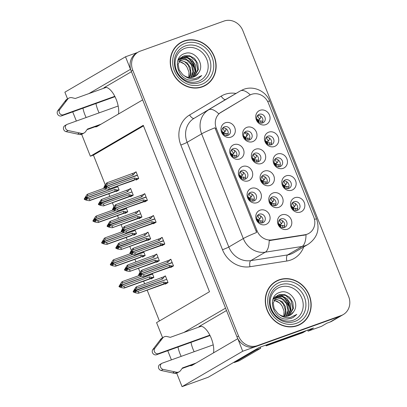 <?xml version="1.0" encoding="UTF-8"?>
<svg xmlns="http://www.w3.org/2000/svg" width="407" height="407" viewBox="0 0 407 407"><rect width="100%" height="100%" fill="white"/><g stroke="black" fill="none" stroke-linecap="round" stroke-linejoin="round"><path stroke-width="0.61" d="M226.501 310.546L198.998 326.597A16.499 7.056 70.2 0 1 199.506 326.363A16.499 7.056 70.2 0 1 211.264 338.283A16.499 7.056 70.2 0 1 213.538 352.844M118.493 114.001A16.499 7.056 -109.8 0 0 116.219 99.44A16.499 7.056 -109.8 0 0 104.462 87.52A16.499 7.056 -109.8 0 0 103.953 87.759L105.006 87.378M259.295 214.168A4.64 4.182 59.7 0 0 258.669 214.464A4.64 4.182 59.7 0 0 257.214 220.238A4.64 4.182 59.7 0 0 262.719 222.771A4.64 4.182 59.7 0 0 263.344 222.481A4.64 4.182 59.7 0 0 264.799 216.702A4.64 4.182 59.7 0 0 259.295 214.168M260.083 210.175A7.733 6.97 59.7 0 0 256.359 219.709A7.733 6.97 59.7 0 0 265.791 224.511A7.733 6.97 59.7 0 0 269.515 214.982A7.733 6.97 59.7 0 0 260.083 210.175M263.594 175.081A4.64 4.182 59.7 0 0 262.968 175.376A4.64 4.182 59.7 0 0 261.513 181.151A4.64 4.182 59.7 0 0 267.017 183.684A4.64 4.182 59.7 0 0 267.643 183.389A4.64 4.182 59.7 0 0 269.098 177.615A4.64 4.182 59.7 0 0 263.594 175.081M264.382 171.088A7.733 6.97 59.7 0 0 260.658 180.622A7.733 6.97 59.7 0 0 270.09 185.424A7.733 6.97 59.7 0 0 273.814 175.895A7.733 6.97 59.7 0 0 264.382 171.088M285.343 179.843A4.64 4.182 59.7 0 0 284.717 180.138A4.64 4.182 59.7 0 0 283.262 185.913A4.64 4.182 59.7 0 0 288.767 188.446A4.64 4.182 59.7 0 0 289.392 188.156A4.64 4.182 59.7 0 0 290.847 182.377A4.64 4.182 59.7 0 0 285.343 179.843M286.131 175.849A7.733 6.97 59.7 0 0 282.407 185.383A7.733 6.97 59.7 0 0 291.839 190.186A7.733 6.97 59.7 0 0 295.563 180.657A7.733 6.97 59.7 0 0 286.131 175.849M254.884 153.195A4.64 4.182 59.7 0 0 254.258 153.49A4.64 4.182 59.7 0 0 252.803 159.264A4.64 4.182 59.7 0 0 258.308 161.798A4.64 4.182 59.7 0 0 258.933 161.503A4.64 4.182 59.7 0 0 260.388 155.728A4.64 4.182 59.7 0 0 254.884 153.195M255.672 149.201A7.733 6.97 59.7 0 0 251.948 158.735A7.733 6.97 59.7 0 0 261.38 163.538A7.733 6.97 59.7 0 0 265.105 154.009A7.733 6.97 59.7 0 0 255.672 149.201M241.906 170.472A4.64 4.182 59.7 0 0 241.28 170.767A4.64 4.182 59.7 0 0 239.825 176.541A4.64 4.182 59.7 0 0 245.329 179.075A4.64 4.182 59.7 0 0 245.955 178.78A4.64 4.182 59.7 0 0 247.41 173.006A4.64 4.182 59.7 0 0 241.906 170.472M242.694 166.478A7.733 6.97 59.7 0 0 238.97 176.012A7.733 6.97 59.7 0 0 248.402 180.815A7.733 6.97 59.7 0 0 252.126 171.286A7.733 6.97 59.7 0 0 242.694 166.478M294.037 201.694A4.64 4.182 59.7 0 0 293.411 201.984A4.64 4.182 59.7 0 0 291.956 207.763A4.64 4.182 59.7 0 0 297.461 210.297A4.64 4.182 59.7 0 0 298.087 210.002A4.64 4.182 59.7 0 0 299.542 204.228A4.64 4.182 59.7 0 0 294.037 201.694M294.826 197.7A7.733 6.97 59.7 0 0 291.102 207.229A7.733 6.97 59.7 0 0 300.534 212.037A7.733 6.97 59.7 0 0 304.258 202.503A7.733 6.97 59.7 0 0 294.826 197.7M224.516 126.775A4.64 4.182 59.7 0 0 223.891 127.07A4.64 4.182 59.7 0 0 222.436 132.845A4.64 4.182 59.7 0 0 227.94 135.378A4.64 4.182 59.7 0 0 228.566 135.083A4.64 4.182 59.7 0 0 230.021 129.309A4.64 4.182 59.7 0 0 224.516 126.775M225.305 122.782A7.733 6.97 59.7 0 0 221.581 132.311A7.733 6.97 59.7 0 0 231.013 137.118A7.733 6.97 59.7 0 0 234.737 127.589A7.733 6.97 59.7 0 0 225.305 122.782M267.954 136.147A4.64 4.182 59.7 0 0 267.328 136.442A4.64 4.182 59.7 0 0 265.873 142.216A4.64 4.182 59.7 0 0 271.377 144.75A4.64 4.182 59.7 0 0 272.003 144.454A4.64 4.182 59.7 0 0 273.458 138.68A4.64 4.182 59.7 0 0 267.954 136.147M268.742 132.153A7.733 6.97 59.7 0 0 265.018 141.687A7.733 6.97 59.7 0 0 274.45 146.489A7.733 6.97 59.7 0 0 278.174 136.961A7.733 6.97 59.7 0 0 268.742 132.153M272.303 196.968A4.64 4.182 59.7 0 0 271.678 197.263A4.64 4.182 59.7 0 0 270.223 203.037A4.64 4.182 59.7 0 0 275.727 205.571A4.64 4.182 59.7 0 0 276.353 205.281A4.64 4.182 59.7 0 0 277.808 199.501A4.64 4.182 59.7 0 0 272.303 196.968M273.092 192.974A7.733 6.97 59.7 0 0 269.368 202.508A7.733 6.97 59.7 0 0 278.8 207.311A7.733 6.97 59.7 0 0 282.524 197.782A7.733 6.97 59.7 0 0 273.092 192.974M233.211 148.626A4.64 4.182 59.7 0 0 232.585 148.916A4.64 4.182 59.7 0 0 231.13 154.696A4.64 4.182 59.7 0 0 236.635 157.229A4.64 4.182 59.7 0 0 237.261 156.934A4.64 4.182 59.7 0 0 238.716 151.155A4.64 4.182 59.7 0 0 233.211 148.626M234 144.633A7.733 6.97 59.7 0 0 230.276 154.161A7.733 6.97 59.7 0 0 239.708 158.964A7.733 6.97 59.7 0 0 243.432 149.435A7.733 6.97 59.7 0 0 234 144.633M250.6 192.323A4.64 4.182 59.7 0 0 249.974 192.613A4.64 4.182 59.7 0 0 248.519 198.392A4.64 4.182 59.7 0 0 254.024 200.926A4.64 4.182 59.7 0 0 254.65 200.631A4.64 4.182 59.7 0 0 256.105 194.851A4.64 4.182 59.7 0 0 250.6 192.323M251.389 188.329A7.733 6.97 59.7 0 0 247.665 197.858A7.733 6.97 59.7 0 0 257.097 202.666A7.733 6.97 59.7 0 0 260.821 193.132A7.733 6.97 59.7 0 0 251.389 188.329M246.174 131.308A4.64 4.182 59.7 0 0 245.548 131.603A4.64 4.182 59.7 0 0 244.093 137.378A4.64 4.182 59.7 0 0 249.598 139.911A4.64 4.182 59.7 0 0 250.224 139.616A4.64 4.182 59.7 0 0 251.679 133.842A4.64 4.182 59.7 0 0 246.174 131.308M246.963 127.315A7.733 6.97 59.7 0 0 243.238 136.844A7.733 6.97 59.7 0 0 252.671 141.651A7.733 6.97 59.7 0 0 256.395 132.122A7.733 6.97 59.7 0 0 246.963 127.315M281.013 218.854A4.64 4.182 59.7 0 0 280.387 219.149A4.64 4.182 59.7 0 0 278.932 224.929A4.64 4.182 59.7 0 0 284.437 227.457A4.64 4.182 59.7 0 0 285.063 227.167A4.64 4.182 59.7 0 0 286.518 221.388A4.64 4.182 59.7 0 0 281.013 218.854M281.802 214.86A7.733 6.97 59.7 0 0 278.078 224.394A7.733 6.97 59.7 0 0 287.51 229.197A7.733 6.97 59.7 0 0 291.234 219.668A7.733 6.97 59.7 0 0 281.802 214.86M276.648 157.997A4.64 4.182 59.7 0 0 276.022 158.287A4.64 4.182 59.7 0 0 274.567 164.067A4.64 4.182 59.7 0 0 280.072 166.6A4.64 4.182 59.7 0 0 280.698 166.305A4.64 4.182 59.7 0 0 282.153 160.526A4.64 4.182 59.7 0 0 276.648 157.997M277.437 154.004A7.733 6.97 59.7 0 0 273.713 163.533A7.733 6.97 59.7 0 0 283.145 168.34A7.733 6.97 59.7 0 0 286.869 158.806A7.733 6.97 59.7 0 0 277.437 154.004M259.259 114.301A4.64 4.182 59.7 0 0 258.633 114.591A4.64 4.182 59.7 0 0 257.178 120.37A4.64 4.182 59.7 0 0 262.683 122.904A4.64 4.182 59.7 0 0 263.309 122.609A4.64 4.182 59.7 0 0 264.764 116.829A4.64 4.182 59.7 0 0 259.259 114.301M260.048 110.307A7.733 6.97 59.7 0 0 256.324 119.836A7.733 6.97 59.7 0 0 265.756 124.644A7.733 6.97 59.7 0 0 269.48 115.11A7.733 6.97 59.7 0 0 260.048 110.307M251.409 94.388A13.924 12.546 59.7 0 0 249.527 95.269A13.924 12.546 59.7 0 0 249.43 95.324L221.072 112.251A13.924 12.546 59.7 0 0 216.341 128.47L257.021 230.698A13.924 12.546 59.7 0 0 271.866 239.886L304.919 234.758A13.924 12.546 59.7 0 0 308.938 233.338A13.924 12.546 59.7 0 0 313.761 217.058L268.386 103.037A13.924 12.546 59.7 0 0 251.409 94.388M82.952 108.181A16.499 7.056 -109.8 0 0 86.136 117.526M94.948 126.811A16.499 7.056 -109.8 0 0 96.663 126.689A16.499 7.056 -109.8 0 0 97.171 126.45L142.669 99.888L225.544 308.145L183.908 332.453M95.94 103.52A16.499 7.056 -109.8 0 0 99.12 112.866M237.82 338.695L242.699 351.251L339.642 316.437A15.471 13.94 59.7 0 0 341.738 315.461A15.471 13.94 59.7 0 1 339.642 316.437L255.855 346.525A15.471 13.94 59.7 0 1 236.991 336.915L131.222 71.123A15.471 13.94 59.7 0 1 136.579 53.037L138.126 52.132A15.471 13.94 59.7 0 0 132.763 70.218L238.538 336.014A15.471 13.94 59.7 0 0 257.402 345.624L341.188 315.532A15.471 13.94 59.7 0 0 343.284 314.555A15.471 13.94 59.7 0 0 348.641 296.474L242.872 30.678A15.471 13.94 59.7 0 0 224.008 21.067L140.222 51.155A15.471 13.94 59.7 0 0 138.126 52.132M137.581 52.452L125.514 56.787L130.499 69.307L88.863 93.61M242.699 351.251L182.056 386.65L208.201 377.258L259.188 347.497L313.492 327.996L308.084 331.15L307.661 330.087M343.284 314.555L332.081 321.098A15.471 13.94 59.7 0 1 329.985 322.074L326.918 323.173L321.51 326.333L308.084 331.15M67.547 98.891L64.876 92.186L125.514 56.787M189.993 365.654A16.499 7.056 -109.8 0 0 191.707 365.527A16.499 7.056 -109.8 0 0 192.216 365.293L237.713 338.731M178.001 347.023A16.499 7.056 -109.8 0 0 181.181 356.369M162.591 337.734L156.578 322.614L209.488 291.727L143.274 125.331L90.359 156.217L81.644 134.32M76.358 121.042L72.705 111.864M182.056 386.65L176.689 373.163M171.408 359.88L167.755 350.702M143.493 125.89L93.427 155.118L105.271 184.88M108.796 193.737L109.875 196.444M112.378 202.732L113.965 206.725M117.491 215.588L118.569 218.289M121.072 224.583L122.665 228.576M126.185 237.434L127.264 240.14M129.767 246.428L131.359 250.422M134.88 259.284L135.958 261.986M138.461 268.279L140.054 272.273M143.574 281.13L144.653 283.837M147.156 290.125L159.422 320.95M93.427 155.118L90.359 156.217M257.595 115.481A4.64 4.182 -120.3 0 1 262.266 117.847A4.64 4.182 -120.3 0 1 262.027 123.072M274.984 159.178A4.64 4.182 -120.3 0 1 279.655 161.543A4.64 4.182 -120.3 0 1 279.416 166.768M279.35 220.039A4.64 4.182 -120.3 0 1 284.02 222.4A4.64 4.182 -120.3 0 1 283.781 227.63M244.51 132.489A4.64 4.182 -120.3 0 1 249.181 134.854A4.64 4.182 -120.3 0 1 248.942 140.084M248.936 193.503A4.64 4.182 -120.3 0 1 253.607 195.869A4.64 4.182 -120.3 0 1 253.368 201.094M231.547 149.807A4.64 4.182 -120.3 0 1 236.218 152.172A4.64 4.182 -120.3 0 1 235.979 157.397M270.64 198.153A4.64 4.182 -120.3 0 1 275.31 200.514A4.64 4.182 -120.3 0 1 275.071 205.744M266.29 137.327A4.64 4.182 -120.3 0 1 270.96 139.693A4.64 4.182 -120.3 0 1 270.721 144.923M222.853 127.956A4.64 4.182 -120.3 0 1 227.523 130.321A4.64 4.182 -120.3 0 1 227.284 135.551M292.374 202.874A4.64 4.182 -120.3 0 1 297.044 205.24A4.64 4.182 -120.3 0 1 296.805 210.465M240.242 171.652A4.64 4.182 -120.3 0 1 244.912 174.018A4.64 4.182 -120.3 0 1 244.673 179.248M253.22 154.375A4.64 4.182 -120.3 0 1 257.89 156.741A4.64 4.182 -120.3 0 1 257.651 161.971M283.679 181.029A4.64 4.182 -120.3 0 1 288.349 183.389A4.64 4.182 -120.3 0 1 288.11 188.619M261.93 176.262A4.64 4.182 -120.3 0 1 266.6 178.627A4.64 4.182 -120.3 0 1 266.361 183.857M257.631 215.354A4.64 4.182 -120.3 0 1 262.301 217.714A4.64 4.182 -120.3 0 1 262.062 222.944M142.323 256.69L142.481 257.087L145.182 255.51L143.676 251.719M133.628 234.839L133.786 235.236L136.487 233.659L134.982 229.869M124.934 212.993L125.091 213.39L127.793 211.813L126.287 208.018M116.239 191.142L116.397 191.539L119.098 189.962L117.592 186.172M151.017 278.536L151.175 278.932L153.877 277.355L152.371 273.565M156.481 261.884L156.639 262.281L159.34 260.704L156.68 254.014L154.863 255.072M147.787 240.038L147.945 240.435L150.646 238.858L147.985 232.168L146.169 233.226M139.092 218.188L139.25 218.584L141.951 217.007L139.291 210.317L137.474 211.375M130.398 196.342L130.555 196.739L133.257 195.162L130.596 188.472L128.78 189.53M165.176 283.735L165.334 284.132L168.035 282.555L165.374 275.865L163.563 276.923M161.94 245.233L162.103 245.63L164.804 244.052L162.144 237.362L160.327 238.421M153.246 223.387L153.408 223.784L156.11 222.207L153.449 215.517L151.633 216.575M144.551 201.536L144.714 201.933L147.415 200.356L144.755 193.666L142.938 194.724M135.857 179.691L136.019 180.087L138.721 178.51L136.06 171.82L134.244 172.878M170.635 267.084L170.798 267.48L173.499 265.903L170.838 259.213L169.022 260.271M131.451 71.703L103.953 87.759M194.164 351.709A16.499 7.056 70.2 0 1 190.985 342.358M184.05 40.985A24.751 22.304 59.7 0 0 180.703 42.547A24.751 22.304 59.7 0 0 172.955 73.362A24.751 22.304 59.7 0 0 202.31 86.864A24.751 22.304 59.7 0 0 205.657 85.302A24.751 22.304 59.7 0 0 213.41 54.487A24.751 22.304 59.7 0 0 184.05 40.985M182.601 41.855A24.751 22.304 59.7 0 0 182.509 41.89A24.751 22.304 59.7 0 0 179.94 43.015M279.1 279.828A24.751 22.304 59.7 0 0 275.748 281.39A24.751 22.304 59.7 0 0 267.999 312.2A24.751 22.304 59.7 0 0 297.354 325.702A24.751 22.304 59.7 0 0 300.707 324.14A24.751 22.304 59.7 0 0 308.455 293.33A24.751 22.304 59.7 0 0 279.1 279.828M277.645 280.698A24.751 22.304 59.7 0 0 277.554 280.728A24.751 22.304 59.7 0 0 274.984 281.858M314.458 219.297A18.045 1.292 -21.7 0 1 316.636 219.078C320.019 229.553 317.165 237.978 308.074 244.353A20.625 18.585 -120.3 0 1 305.281 245.655A20.625 18.585 -120.3 0 1 302.121 246.459A18.045 7.377 81.2 0 0 306.023 234.814L269.19 240.623A18.045 7.377 81.2 0 1 265.288 252.177A20.625 18.585 -120.3 0 1 243.294 238.558A18.045 1.292 158.3 0 1 256.619 232.468L214.957 127.767A18.045 1.292 -21.7 0 0 201.633 133.857A20.625 18.585 -120.3 0 1 208.638 109.829A18.045 7.825 59.2 0 1 218.712 113.782L248.474 95.884M299.923 324.577A24.751 22.304 59.7 0 0 302.243 322.832M204.879 85.735A24.751 22.304 59.7 0 0 207.194 83.99M262.795 221.571L262.098 220.986M260.546 215.934L260.76 217.613L258.867 219.943L258.328 220.431L256.903 219.434M172.222 262.688L141.041 273.886L140.267 274.338L141.728 275.015L140.954 275.468L139.382 274.496L140.044 273.173L140.817 272.721L140.156 274.048L172.146 262.5L140.156 274.048M140.71 272.934L140.044 273.173M170.965 259.539L142.206 270.024L141.315 270.543L139.535 273.092L138.609 274.949L139.382 274.496M173.397 265.654L144.638 276.144L168.976 267.674M140.964 273.697L140.196 274.145M140.308 274.44L141.081 273.987L143.071 274.796L144.638 276.144M142.206 270.024L140.929 273.596M169.846 259.941L168.076 262.322L141.855 271.739M168.076 262.322A3.505 1.501 -109.8 0 0 166.753 261.208M138.609 274.949L138.767 275.341L139.535 274.888M169.185 267.328A3.505 1.501 -109.8 0 0 169.292 265.379L143.071 274.796M172.278 266.056L169.292 265.379M143.752 276.658L140.756 276.149L138.767 275.341M257.952 221.357L259.183 220.747L260.368 220.747L261.452 223M257.534 220.808L258.867 219.943L259.544 218.92L257.509 215.512M259.615 219.058L260.078 218.64M283.816 225.671L284.508 226.256M281.334 223.743L282.478 222.303L282.265 220.619M283.155 227.686L282.087 225.432L280.901 225.432L280.515 226.816M281.797 223.326L280.581 224.628L281.262 223.606L279.222 220.202M280.143 226.521L280.25 225.641L280.901 225.432M278.5 223.616L280.581 224.628L279.253 225.493M280.581 224.628L280.041 225.117L278.622 224.135M280.25 225.641L279.67 226.043M165.501 276.185L136.742 286.676L135.852 287.194L133.145 291.6L133.303 291.992L134.076 291.539L135.495 292.119L136.264 291.666L134.844 291.091L135.617 290.639L137.607 291.448L163.828 282.031L166.814 282.707L138.288 293.31L163.512 284.325M166.814 282.707L167.938 282.305M133.303 291.992L135.292 292.801L138.288 293.31M136.742 286.676L135.465 290.247L134.692 290.7L135.353 289.372L134.58 289.825L135.246 289.586M137.607 291.448L139.174 292.796M163.828 282.031A3.505 1.501 70.2 0 1 163.726 283.979M166.758 279.339L135.617 290.639M134.58 289.825L133.918 291.147L134.076 291.539M133.918 291.147L133.145 291.6M164.382 276.592L162.612 278.973A3.505 1.501 -109.8 0 0 161.289 277.859M162.612 278.973L136.391 288.39M135.465 290.247L165.919 279.599L134.692 290.7M134.844 291.091L135.577 290.537M135.506 290.349L134.732 290.796M296.84 208.506L297.537 209.096M294.358 206.578L295.502 205.138L295.289 203.454M141.387 276.312L122.232 283.191L121.347 285.149L151.76 274.399L120.574 285.602L121.194 284.178L118.986 286.401L119.144 286.793L119.917 286.345L121.337 286.92L122.11 286.472L120.691 285.892L121.423 285.343L123.453 286.248L125.02 287.596L124.13 288.115L149.354 279.131M121.347 285.149L120.574 285.602M121.306 285.048L120.533 285.5M120.691 285.892L121.464 285.439M152.6 274.145L121.423 285.343M139.194 275.514L122.583 281.481L122.232 283.191M118.986 286.401L121.698 282L122.583 281.481M119.76 285.953L119.917 286.345M124.13 288.115L121.133 287.601L119.144 286.793M123.453 286.248L149.674 276.836A3.505 1.501 70.2 0 1 149.567 278.78L125.02 287.596M149.674 276.836L152.661 277.508L149.567 278.78M152.661 277.508L153.78 277.106M120.421 284.625L121.088 284.386M293.167 209.356L293.274 208.476L292.694 208.883M291.524 206.451L293.605 207.468L292.277 208.328M293.274 208.476L293.925 208.272L293.539 209.656M294.821 206.161L293.065 207.957L291.646 206.97M296.179 210.521L295.111 208.272L293.925 208.272M293.605 207.468L294.286 206.441L292.246 203.037M114.988 96.678L61.452 115.903L63.385 114.774L114.799 96.311M118.167 106.024L67.186 124.333A3.292 2.966 -120.3 0 0 66.743 124.542A3.292 2.966 -120.3 0 0 65.43 127.834A3.292 2.966 -120.3 0 0 68.05 130.53L81.787 133.445A5.159 4.645 59.7 0 0 84.254 132.875A5.159 4.645 59.7 0 0 85.556 131.695L87.454 129.07L101.033 124.196M99.099 125.32L87.032 129.655M81.787 133.445L79.853 134.569L66.122 131.659A3.292 2.966 59.7 0 1 63.497 128.958A3.292 2.966 59.7 0 1 64.81 125.666L66.743 124.542M79.853 134.569A5.159 4.645 59.7 0 0 82.326 134.005L84.254 132.875M79.497 133.003L77.569 134.127M106.176 87.393L75.285 98.489L72.034 97.711A5.159 4.645 59.7 0 0 68.788 98.163A5.159 4.645 59.7 0 0 67.989 98.769L59.717 109.585L57.789 110.714A3.292 2.966 59.7 0 0 57.845 114.611A3.292 2.966 59.7 0 0 61.452 115.903M63.385 114.774A3.292 2.966 -120.3 0 1 59.778 113.487A3.292 2.966 -120.3 0 1 59.717 109.585M68.788 98.163L66.855 99.293A5.159 4.645 59.7 0 0 66.056 99.898L57.789 110.714M66.056 99.898L67.989 98.769M64.652 101.669L66.58 100.539M254.1 199.72L253.403 199.135M251.852 194.083L252.065 195.767L250.173 198.097L249.633 198.585L248.209 197.583M163.528 240.842L132.346 252.04L131.573 252.488L133.033 253.169L132.26 253.617L130.84 253.042L130.688 252.65L131.349 251.323L132.122 250.875L131.461 252.198L163.451 240.649M132.016 251.083L131.349 251.323M162.271 237.688L133.511 248.178L132.621 248.697L130.84 251.241L129.914 253.098L130.688 252.65M164.703 243.803L135.943 254.294L160.282 245.828M132.27 251.847L131.461 252.198M163.451 240.654L131.502 252.299M131.614 252.589L132.387 252.137L134.376 252.951L135.943 254.294M133.511 248.178L132.234 251.745M161.152 238.09L159.381 240.471L133.16 249.888M159.381 240.471A3.505 1.501 -109.8 0 0 158.058 239.362M129.914 253.098L130.072 253.49L130.84 253.042M160.49 245.477A3.505 1.501 -109.8 0 0 160.597 243.534L134.376 252.951M163.583 244.205L160.597 243.534M135.058 254.813L132.061 254.299L130.072 253.49M249.257 199.511L250.488 198.896L251.674 198.896L252.757 201.15M248.84 198.957L250.173 198.097L250.849 197.069L248.814 193.666M250.921 197.207L251.384 196.79M245.406 177.874L244.709 177.284M243.157 172.237L243.371 173.916L241.478 176.246L240.939 176.735L239.514 175.738M154.833 218.991L123.652 230.189L122.919 230.744L124.339 231.318L123.565 231.771L121.993 230.8L122.655 229.477L123.428 229.024L122.766 230.352L154.757 218.803L122.766 230.352M123.321 229.238L122.655 229.477M153.576 215.837L124.817 226.328L123.926 226.847L122.146 229.395L121.22 231.252L121.993 230.8M156.008 221.957L127.249 232.448L151.587 223.977M123.575 230.001L122.807 230.448M122.919 230.744L123.692 230.291L125.682 231.1L127.249 232.448M124.817 226.328L123.54 229.899M152.457 216.244L150.687 218.625L124.466 228.042M150.687 218.625A3.505 1.501 -109.8 0 0 149.364 217.511M121.22 231.252L121.378 231.644L122.146 231.191M151.796 223.631A3.505 1.501 -109.8 0 0 151.903 221.683L125.682 231.1M154.889 222.359L151.903 221.683M126.363 232.962L123.367 232.453L121.378 231.644M240.562 177.661L241.794 177.045L242.979 177.05L244.063 179.304M240.145 177.111L241.478 176.246L242.155 175.224L240.12 171.815M242.226 175.361L242.689 174.944M236.711 156.023L236.014 155.438M234.463 150.387L234.676 152.07L232.784 154.401L232.244 154.889L230.82 153.887M146.138 197.146L114.957 208.343L114.184 208.791L115.644 209.473L114.871 209.92L113.299 208.954L113.96 207.626L114.733 207.178L114.072 208.501L146.062 196.952L114.072 208.501M114.626 207.387L113.96 207.626M144.882 193.991L116.122 204.482L115.232 205.001L113.451 207.545L112.525 209.402L113.299 208.954M147.314 200.107L118.554 210.597L142.893 202.131M114.881 208.15L114.113 208.603M114.225 208.893L114.998 208.44L116.987 209.254L118.554 210.597M116.122 204.482L114.84 208.048M143.763 194.393L141.992 196.774L115.771 206.191M141.992 196.774A3.505 1.501 -109.8 0 0 140.669 195.665M112.525 209.402L112.683 209.793L113.451 209.346M143.101 201.78A3.505 1.501 -109.8 0 0 143.208 199.837L116.987 209.254M146.194 200.509L143.208 199.837M117.669 211.116L114.672 210.602L112.683 209.793M231.868 155.815L233.099 155.199L234.284 155.199L235.368 157.453M231.451 155.26L232.784 154.401L233.46 153.373L231.425 149.969M233.532 153.51L233.994 153.093M228.017 134.178L227.32 133.588M225.768 128.541L225.982 130.22L224.089 132.55L223.55 133.038L222.125 132.041M137.444 175.295L106.263 186.492L105.489 186.945L106.949 187.622L106.176 188.075L104.604 187.103L105.265 185.78L106.039 185.327L105.377 186.65L137.368 175.107L105.377 186.65M105.932 185.541L105.265 185.78M136.187 172.141L107.428 182.631L106.537 183.15L104.757 185.699L103.831 187.556L104.604 187.103M138.619 178.261L109.859 188.746L134.198 180.281M106.186 186.304L105.418 186.752M105.53 187.047L106.303 186.594L108.293 187.403L109.859 188.746M107.428 182.631L106.146 186.203M135.068 172.543L133.298 174.929L107.077 184.346M133.298 174.929A3.505 1.501 -109.8 0 0 131.975 173.814M103.831 187.556L103.989 187.948L104.757 187.495M134.407 179.935A3.505 1.501 -109.8 0 0 134.513 177.986L108.293 187.403M137.5 178.663L134.513 177.986M108.974 189.265L105.978 188.756L103.989 187.948M223.173 133.964L224.405 133.348L225.59 133.354L226.674 135.607M222.756 133.415L224.089 132.55L224.766 131.527L222.731 128.119M224.837 131.665L225.3 131.242M275.122 203.821L275.798 204.38M273.102 201.48L273.784 200.453L273.55 198.728M274.476 205.8L273.392 203.586L272.207 203.586L271.83 204.95M272.639 201.892L271.886 202.783L272.568 201.755L270.487 198.357M271.454 204.65L271.555 203.79L272.207 203.586M269.795 201.765L271.886 202.783L270.569 203.637M271.886 202.783L271.347 203.271L269.927 202.284M271.555 203.79L270.991 204.187M156.807 254.339L128.047 264.83L127.157 265.349L124.45 269.749L124.608 270.141L125.381 269.693L126.801 270.268L127.569 269.821L126.15 269.241L126.923 268.788L128.912 269.602L155.133 260.185L158.12 260.856L129.594 271.464L154.818 262.479M158.12 260.856L159.244 260.455M124.608 270.141L126.597 270.95L129.594 271.464M128.047 264.83L126.77 268.396L125.997 268.849L126.658 267.526L125.885 267.974L126.552 267.735M128.912 269.602L130.479 270.945M155.133 260.185A3.505 1.501 70.2 0 1 155.031 262.128M158.064 257.494L126.923 268.788M125.885 267.974L125.224 269.302L125.381 269.693M125.224 269.302L124.45 269.749M155.688 254.741L153.917 257.122A3.505 1.501 -109.8 0 0 152.594 256.013M153.917 257.122L127.696 266.539M126.77 268.396L157.224 257.748L125.997 268.849M126.15 269.241L126.882 268.691M126.811 268.498L126.038 268.951M266.427 181.975L267.089 182.499M263.945 180.047L265.089 178.602L264.83 176.836M265.791 183.913L264.698 181.736L263.512 181.736L263.146 183.079M264.408 179.629L263.192 180.932L263.873 179.909L261.747 176.511M262.764 182.779L262.861 181.939L263.512 181.736M261.096 179.914L263.192 180.932L261.879 181.787M263.192 180.932L262.652 181.42L261.228 180.433M262.861 181.939L262.306 182.331M148.112 232.489L119.353 242.979L118.462 243.498L115.756 247.904L115.914 248.295L116.687 247.843L118.106 248.423L118.875 247.97L117.455 247.395L118.228 246.942L120.218 247.751L146.439 238.334L149.425 239.011L120.899 249.613L146.123 240.629M149.425 239.011L150.549 238.609M115.914 248.295L117.903 249.104L120.899 249.613M119.353 242.979L118.076 246.55L117.302 247.003L117.964 245.675L117.191 246.128L117.857 245.889M120.218 247.751L121.785 249.099M146.439 238.334A3.505 1.501 70.2 0 1 146.337 240.283M149.369 235.643L118.228 246.942M117.191 246.128L116.529 247.451L116.687 247.843M116.529 247.451L115.756 247.904M146.993 232.896L145.223 235.277A3.505 1.501 -109.8 0 0 143.9 234.162M145.223 235.277L119.002 244.693M118.076 246.55L148.53 235.902L117.302 247.003M117.455 247.395L118.188 246.84M118.116 246.652L117.343 247.1M257.733 160.124L258.374 160.617M255.25 158.196L256.395 156.756L256.115 154.945M257.102 162.022L256.003 159.89L254.818 159.885L254.461 161.208M255.713 157.779L254.497 159.086L255.179 158.058L253.012 154.665M254.075 160.913L254.166 160.093L254.818 159.885M252.391 158.064L254.497 159.086L253.195 159.936M254.497 159.086L253.958 159.575L252.528 158.582M254.166 160.093L253.622 160.475M139.418 210.643L110.658 221.133L109.768 221.647L107.061 226.053L107.219 226.445L107.992 225.997L109.412 226.572L110.18 226.119L108.761 225.544L109.534 225.091L111.523 225.9L137.744 216.488L140.73 217.16L112.205 227.767L137.429 218.783M140.73 217.16L141.855 216.758M107.219 226.445L109.208 227.254L112.205 227.767M110.658 221.133L109.381 224.7L108.608 225.152L109.269 223.83L108.496 224.277L109.162 224.038M111.523 225.9L113.09 227.248M137.744 216.488A3.505 1.501 70.2 0 1 137.642 218.432M140.674 213.797L109.534 225.091M108.496 224.277L107.835 225.605L107.992 225.997M107.835 225.605L107.061 226.053M138.299 211.045L136.528 213.426A3.505 1.501 -109.8 0 0 135.205 212.317M136.528 213.426L110.307 222.843M109.381 224.7L139.835 214.051L108.608 225.152M108.761 225.544L109.493 224.995M109.422 224.801L108.649 225.254M249.038 138.273L249.664 138.741M246.556 136.35L247.7 134.905L247.395 133.053M248.418 140.135L247.308 138.039L246.123 138.039L245.777 139.342M247.018 135.933L245.803 137.235L246.484 136.213C246.973 134.224 246.082 133.13 243.808 132.926M245.385 139.041L245.472 138.243L246.123 138.039M243.691 136.213L245.803 137.235L244.505 138.08M245.803 137.235L245.263 137.724L243.829 136.732M245.472 138.243L244.943 138.619M130.723 188.792L101.964 199.282L101.073 199.801L98.367 204.207L98.525 204.599L99.298 204.146L100.717 204.726L101.485 204.273L100.066 203.693L100.839 203.246L102.829 204.055L129.05 194.638L132.036 195.314L103.51 205.917L128.734 196.932M132.036 195.314L133.16 194.912M98.525 204.599L100.514 205.408L103.51 205.917M101.964 199.282L100.687 202.854L99.913 203.302L100.575 201.979L99.801 202.432L100.468 202.193M102.829 204.055L104.395 205.398M129.05 194.638A3.505 1.501 70.2 0 1 128.948 196.586M131.98 191.946L100.839 203.246M99.801 202.432L99.14 203.754L99.298 204.146M99.14 203.754L98.367 204.207M129.604 189.194L127.834 191.58A3.505 1.501 -109.8 0 0 126.511 190.466M127.834 191.58L101.613 200.997M100.687 202.854L131.14 192.206L99.913 203.302M100.066 203.693L100.799 203.144M100.727 202.956L99.954 203.403M288.146 186.66L288.843 187.245M285.663 184.732L286.808 183.292M282.829 184.605L284.91 185.617L286.808 183.287L286.594 181.608M132.692 254.467L113.538 261.345L112.653 263.304L143.066 252.554L111.879 263.751L112.5 262.327L110.292 264.555L110.45 264.947L111.223 264.494L112.642 265.074L113.416 264.621L111.996 264.046L112.729 263.492L114.759 264.402L116.326 265.746L115.435 266.264L140.659 257.28M112.653 263.304L111.879 263.751M112.612 263.202L111.839 263.65M111.996 264.046L112.77 263.594M143.905 252.294L112.729 263.492M130.499 253.668L113.889 259.63L113.538 261.345M110.292 264.555L113.004 260.149L113.889 259.63M111.065 264.102L111.223 264.494M115.435 266.264L112.439 265.756L110.45 264.947M114.759 264.402L140.98 254.986A3.505 1.501 70.2 0 1 140.873 256.934L116.326 265.746M140.98 254.986L143.966 255.662L140.873 256.934M143.966 255.662L145.085 255.26M111.727 262.78L112.393 262.54M284.473 187.505L284.579 186.63L284 187.032M286.126 184.315L283.582 186.482M284.579 186.63L285.231 186.421L284.844 187.805M284.91 185.617L284.371 186.106L282.951 185.124M287.484 188.675L286.416 186.421L285.231 186.421M285.592 184.595L283.552 181.191M279.451 164.81L280.148 165.4M276.969 162.881L278.113 161.442L277.9 159.758M123.998 232.616L104.843 239.494L103.958 241.453L134.371 230.703L103.185 241.906L103.805 240.481L101.597 242.704L101.755 243.096L102.528 242.648L103.948 243.223L104.721 242.77L103.302 242.196L104.034 241.646L106.064 242.552L107.631 243.9L106.741 244.419L131.965 235.434M103.958 241.453L103.185 241.906M103.917 241.351L103.144 241.804M103.302 242.196L104.075 241.743M135.21 230.448L104.034 241.646M121.805 231.817L105.194 237.785L104.843 239.494M101.597 242.704L104.309 238.299L105.194 237.785M102.371 242.257L102.528 242.648M106.741 244.419L103.744 243.905L101.755 243.096M106.064 242.552L132.285 233.135A3.505 1.501 70.2 0 1 132.178 235.083L107.631 243.9M132.285 233.135L135.272 233.811L132.178 235.083M135.272 233.811L136.391 233.409M103.032 240.929L103.699 240.69M275.778 165.659L275.885 164.779L275.305 165.186M274.135 162.754L276.216 163.772L274.888 164.632M275.885 164.779L276.536 164.576L276.149 165.959M277.432 162.464L275.676 164.26L274.257 163.273M278.79 166.824L277.722 164.576L276.536 164.576M276.216 163.772L276.897 162.744L274.857 159.34M270.757 142.959L271.449 143.549M268.274 141.036L269.419 139.591L269.205 137.912M115.303 210.77L96.149 217.648L95.263 219.602L125.677 208.857L94.49 220.055L95.111 218.63L92.903 220.859L93.061 221.25L93.834 220.798L95.253 221.377L96.027 220.925L94.607 220.345L95.34 219.795L97.37 220.706L98.937 222.049L98.046 222.568L123.27 213.583M95.263 219.602L94.49 220.055M95.223 219.505L94.449 219.953M94.607 220.345L95.375 219.897M126.516 208.598L95.34 219.795M113.11 209.971L96.5 215.934L96.149 217.648M92.903 220.859L95.614 216.453L96.5 215.934M93.676 220.406L93.834 220.798M98.046 222.568L95.05 222.059L93.061 221.25M97.37 220.706L123.591 211.289A3.505 1.501 70.2 0 1 123.484 213.237L98.937 222.049M123.591 211.289L126.577 211.966L123.484 213.237M126.577 211.966L127.696 211.564M94.338 219.083L95.004 218.844M267.084 143.808L267.19 142.928L266.61 143.335M265.44 140.908L267.521 141.921L266.193 142.781M267.19 142.928L267.842 142.725L267.455 144.109M268.737 140.619L266.982 142.409L265.562 141.427M270.095 144.978L269.027 142.725L267.842 142.725M267.521 141.921L268.203 140.898L266.163 137.495M262.062 121.113L262.754 121.703M259.58 119.185L260.724 117.745L260.511 116.061M106.609 188.919L87.454 195.798L86.569 197.756L116.982 187.006L85.796 198.209L86.416 196.785L84.208 199.008L84.366 199.399L85.139 198.952L86.559 199.527L87.332 199.074L85.913 198.499L86.645 197.95L88.675 198.855L90.242 200.203L89.352 200.722L114.576 191.738M86.569 197.756L85.796 198.209M86.528 197.654L85.755 198.107M85.913 198.499L86.681 198.046M117.821 186.752L86.645 197.95M104.416 188.12L87.805 194.088L87.454 195.798M84.208 199.008L86.92 194.602L87.805 194.088M84.982 198.56L85.139 198.952M89.352 200.722L86.355 200.208L84.366 199.399M88.675 198.855L114.896 189.438A3.505 1.501 70.2 0 1 114.789 191.387L90.242 200.203M114.896 189.438L117.882 190.115L114.789 191.387M117.882 190.115L119.002 189.713M85.643 197.232L86.309 196.993M258.389 121.963L258.496 121.083L257.916 121.49M256.746 119.058L258.827 120.075L257.499 120.935M258.496 121.083L259.147 120.874L258.76 122.263M260.042 118.768L258.287 120.564L256.868 119.577M261.401 123.128L260.332 120.879L259.147 120.874M258.827 120.075L259.508 119.048L257.468 115.644M198.214 81.364A17.847 16.082 -120.3 0 1 176.455 70.279A17.847 16.082 -120.3 0 1 185.053 48.291A17.847 16.082 -120.3 0 1 206.817 59.376A17.847 16.082 -120.3 0 1 198.214 81.364M192.226 80.235L196.25 79.492L198.311 78.531L201.755 75.554L195.34 78.622C191.142 79.345 187.337 78.297 183.913 75.473A11.655 10.506 59.7 0 0 193.615 76.984A11.655 10.506 59.7 0 0 195.197 76.246A11.655 10.506 59.7 0 0 198.611 72.848C205.306 64.047 194.561 49.827 185.027 53.475C171.179 56.96 177.61 81.181 192.226 80.235M178.688 61.462A11.655 10.506 -120.3 0 1 186.971 67.058L188.98 72.115L188.741 77.437M184.147 41.224A24.491 22.07 -120.3 0 1 213.197 54.589A24.491 22.07 -120.3 0 1 205.53 85.078A24.491 22.07 -120.3 0 1 202.213 86.625A24.491 22.07 -120.3 0 1 173.163 73.26A24.491 22.07 -120.3 0 1 180.83 42.771A24.491 22.07 -120.3 0 1 184.147 41.224M205.53 85.078L203.983 85.979A24.491 22.07 -120.3 0 1 202.218 86.895M179.024 58.827L180.072 58.496M178.215 59.59L181.146 57.529M181.476 57.392L187.037 57.097L192.038 59.865L195.309 64.911L195.925 70.904L192.832 77.228M179.894 58.191L180.866 57.753M183.913 75.473L182.84 74.69L179.156 69.882L178.129 64.123L182.641 56.578L184.162 55.876L189.489 55.662L194.49 58.435L197.761 63.477L198.377 69.475L194.17 76.765M182.341 56.761L183.547 56.237L190.507 56.573L195.838 61.152L197.782 69.694L193.844 76.898M178.113 59.824L179.126 59.692M179.528 59.671L187.128 62.729L190.405 67.771L191.02 73.769L189.804 77.544M178.007 60.104L178.912 60.033M179.324 60.027L184.539 61.584L188.395 65.313L190.522 71.978L189.387 77.513M180.433 58.415L185.241 58.715L189.586 61.299L192.857 66.341L193.473 72.339L191.382 77.493M178.754 59.061L179.823 58.776M180.194 58.71L187.001 60.16L191.376 64.759L192.969 71.495L191 77.528M181.207 57.631L188.054 58.003L193.447 62.678L195.396 70.503L192.48 77.315M198.611 72.848L195.136 76.277M178.78 61.213L184.676 64.158L186.971 67.058M177.62 44.76A24.491 22.07 -120.3 0 1 179.289 43.671L180.83 42.771M201.755 75.554L198.29 78.546M187.017 57.621L189.855 59.702L193.773 65.212L195.192 71.973M188.594 58.252L190.161 59.524L195.421 70.131M210.032 335.521L156.502 354.746L158.43 353.617L209.849 335.154M306.344 330.565A10.312 9.295 -120.3 0 1 305.433 331.176A10.312 9.295 -120.3 0 1 304.039 331.827L268.065 344.744A10.312 9.295 59.7 0 0 267.938 344.358M268.065 344.744L266.137 345.874A10.312 9.295 59.7 0 0 265.863 345.1M304.039 331.827L302.106 332.957L266.137 345.874M302.106 332.957A10.312 9.295 59.7 0 0 303.505 332.305L305.433 331.176M233.659 362.403A10.312 4.411 -109.8 0 0 234.824 362.342L239.214 360.765A10.312 4.411 -109.8 0 0 239.53 360.617L260.694 348.26L256.308 349.837A10.312 4.411 70.2 0 1 256.105 349.298M234.824 362.342A10.312 4.411 -109.8 0 0 235.144 362.194L256.308 349.837M260.271 347.11A10.312 4.411 -109.8 0 0 260.694 348.26M213.217 344.866L162.235 363.176A3.292 2.966 -120.3 0 0 161.788 363.385A3.292 2.966 -120.3 0 0 160.475 366.671A3.292 2.966 -120.3 0 0 163.1 369.373L176.831 372.283A5.159 4.645 59.7 0 0 179.304 371.718A5.159 4.645 59.7 0 0 180.601 370.533L182.499 367.913L196.077 363.039M194.149 364.163L182.077 368.498M176.831 372.283L174.903 373.412L161.167 370.497A3.292 2.966 59.7 0 1 158.547 367.801A3.292 2.966 59.7 0 1 159.859 364.509L161.788 363.385M174.903 373.412A5.159 4.645 59.7 0 0 177.371 372.843L179.304 371.718M174.547 371.84L172.614 372.97M201.221 326.236L170.33 337.327L167.079 336.553A5.159 4.645 59.7 0 0 163.833 337.006A5.159 4.645 59.7 0 0 163.034 337.612L154.767 348.428L152.834 349.552A3.292 2.966 59.7 0 0 152.895 353.454A3.292 2.966 59.7 0 0 156.502 354.746M158.43 353.617A3.292 2.966 -120.3 0 1 154.823 352.33A3.292 2.966 -120.3 0 1 154.767 348.428M163.833 337.006L161.905 338.131A5.159 4.645 59.7 0 0 161.101 338.741L152.834 349.552M161.101 338.741L163.034 337.612M159.697 340.506L161.63 339.382M293.264 320.207A17.847 16.082 -120.3 0 1 271.5 309.122A17.847 16.082 -120.3 0 1 280.102 287.128A17.847 16.082 -120.3 0 1 301.862 298.214A17.847 16.082 -120.3 0 1 293.264 320.207M287.271 319.078L291.3 318.335L293.355 317.374L296.8 314.397L290.389 317.465C286.192 318.188 282.382 317.139 278.963 314.316A11.655 10.506 59.7 0 0 288.665 315.822A11.655 10.506 59.7 0 0 290.242 315.089A11.655 10.506 59.7 0 0 293.661 311.686C300.356 302.889 289.606 288.665 280.077 292.318C266.229 295.803 272.659 320.024 287.271 319.078M273.733 300.3A11.655 10.506 -120.3 0 1 282.015 305.901L284.025 310.953L283.791 316.28M279.192 280.067A24.491 22.07 -120.3 0 1 308.247 293.432A24.491 22.07 -120.3 0 1 300.575 323.921A24.491 22.07 -120.3 0 1 297.263 325.468A24.491 22.07 -120.3 0 1 268.208 312.103A24.491 22.07 -120.3 0 1 275.88 281.613A24.491 22.07 -120.3 0 1 279.192 280.067M300.575 323.921L299.033 324.822A24.491 22.07 -120.3 0 1 297.263 325.737M274.074 297.67L275.117 297.339M273.26 298.433L276.19 296.372M276.526 296.235L282.082 295.94L287.083 298.707L290.359 303.749L290.974 309.747L287.876 316.066M274.939 297.034L275.91 296.591M278.963 314.316L277.884 313.532L274.201 308.725L273.178 302.966L277.691 295.421L279.207 294.719L284.539 294.505L289.535 297.278L292.811 302.32L293.427 308.318L289.214 315.608M277.386 295.604L278.592 295.08L285.556 295.411L290.883 299.99L292.831 308.531L288.894 315.74M273.163 298.667L274.17 298.534M274.572 298.514L282.178 301.572L285.449 306.613L286.07 312.612L284.849 316.381M273.051 298.947L273.957 298.875M274.369 298.87L279.584 300.427L283.44 304.156L285.566 310.821L284.432 316.356M275.483 297.258L280.286 297.553L284.63 300.137L287.902 305.184L288.522 311.182L286.426 316.336M273.799 297.904L274.867 297.619M275.239 297.548L282.051 299.003L286.421 303.602L288.014 310.338L286.045 316.371M276.251 296.469L283.099 296.845L288.492 301.516L290.44 309.345L287.525 316.153M293.661 311.686L290.186 315.12M273.825 300.051L279.726 303.001L282.015 305.901M272.67 283.603A24.491 22.07 -120.3 0 1 274.333 282.514L275.88 281.613M296.8 314.397L293.335 317.384M282.061 296.459L284.9 298.545L288.822 304.054L290.237 310.811M283.643 297.095L285.21 298.367L290.466 308.974M249.43 95.324L248.377 95.94M329.985 322.074L341.188 315.532M271.866 239.886L270.813 240.501M257.021 230.698L256.059 231.257M304.919 234.758L303.866 235.373M221.072 112.251L220.019 112.866M216.341 128.47L215.379 129.034M198.998 326.597L200.051 326.221M303.698 246.907A25.783 23.23 -120.3 0 1 290.771 260.017A25.783 23.23 -120.3 0 1 286.813 261.024L249.984 266.738A25.783 23.23 -120.3 0 1 222.497 249.715L180.83 145.014A25.783 23.23 -120.3 0 1 189.591 114.978L221.189 96.118A25.783 23.23 -120.3 0 1 236.004 93.437M316.636 219.078L269.739 101.236C266.071 91.27 253.887 85.429 243.727 89.321L240.379 90.883A20.625 18.585 -120.3 0 0 240.242 90.965L194.154 118.279A20.625 18.585 59.7 0 0 187.149 142.313L201.633 133.857L243.294 238.558L228.81 247.013A20.625 18.585 59.7 0 0 250.804 260.633L265.288 252.177L302.121 246.459L287.637 254.914A20.625 18.585 59.7 0 0 290.796 254.11A20.625 18.585 59.7 0 0 293.589 252.808L308.074 244.353M240.379 90.883L225.895 99.339A20.625 18.585 59.7 0 0 225.758 99.42L194.154 118.279A5.159 2.239 -120.8 0 1 189.591 114.978M250.264 94.872A18.045 7.825 59.2 0 0 240.242 90.965L225.758 99.42A5.159 2.239 -120.8 0 1 221.189 96.118M269.739 101.236A18.045 1.292 158.3 0 0 267.638 101.435M132.763 70.218L131.222 71.123M238.538 336.014L236.991 336.915M257.402 345.624L255.855 346.525M249.984 266.738A5.159 2.106 -98.8 0 1 250.804 260.633L287.637 254.914A5.159 2.106 -98.8 0 0 286.813 261.024M180.83 145.014A5.159 0.371 -21.7 0 0 187.149 142.313L228.81 247.013A5.159 0.371 -21.7 0 1 222.497 249.715M168.869 267.714L172.833 266.29M258.425 221.835L258.531 220.95M259.183 220.747L258.806 222.136M256.781 218.915L258.867 219.943M259.544 218.92L260.76 217.613M281.262 223.606L282.478 222.298M163.405 284.366L167.369 282.941M149.252 279.166L153.21 277.742M294.286 206.441L295.502 205.138M68.05 130.53L66.122 131.659M160.175 245.864L164.138 244.444M249.73 199.985L249.837 199.104M250.488 198.896L250.112 200.29M248.087 197.064L250.173 198.097M250.849 197.069L252.065 195.767M151.48 224.018L155.443 222.593M241.036 178.139L241.142 177.254M241.794 177.045L241.417 178.439M239.392 175.219L241.478 176.246M242.155 175.224L243.371 173.916M142.786 202.167L146.749 200.743M232.341 156.288L232.448 155.403M233.099 155.199L232.723 156.588M230.698 153.368L232.784 154.401M233.46 153.373L234.676 152.07M223.647 134.442L223.753 133.557M224.405 133.348L224.023 134.742M222.003 131.517L224.089 132.55M224.766 131.527L225.982 130.22M272.568 201.755L273.784 200.453M154.711 262.515L158.674 261.096M263.873 179.909L265.089 178.602M146.016 240.669L149.98 239.245M255.179 158.058L256.395 156.756M137.322 218.818L141.285 217.394M246.484 136.213L247.7 134.905M128.627 196.973L132.59 195.548M276.897 162.744L278.113 161.442M123.168 213.624L127.126 212.2M268.203 140.898L269.419 139.591M114.474 191.773L118.432 190.349M259.508 119.048L260.724 117.745M199.837 82.601A19.755 17.801 -120.3 0 1 186.92 82.026C178.169 77.503 173.977 70.319 174.338 60.475A19.755 17.801 -120.3 0 1 185.266 45.981A19.755 17.801 -120.3 0 1 209.361 58.257A19.755 17.801 -120.3 0 1 199.837 82.601M185.002 43.376A22.171 19.979 -120.3 0 1 212.042 57.148A22.171 19.979 -120.3 0 1 201.358 84.473A22.171 19.979 -120.3 0 1 174.318 70.696A22.171 19.979 -120.3 0 1 185.002 43.376M239.53 360.617L235.144 362.194M163.1 369.373L161.167 370.497M294.887 321.444A19.755 17.801 -120.3 0 1 281.965 320.869C273.214 316.346 269.022 309.162 269.388 299.318A19.755 17.801 -120.3 0 1 280.311 284.824A19.755 17.801 -120.3 0 1 304.405 297.095A19.755 17.801 -120.3 0 1 294.887 321.444M280.052 282.219A22.171 19.979 -120.3 0 1 307.092 295.991A22.171 19.979 -120.3 0 1 296.403 323.316A22.171 19.979 -120.3 0 1 269.363 309.539A22.171 19.979 -120.3 0 1 280.052 282.219M249.527 95.269L248.463 95.889M308.938 233.338L307.824 233.989M168.936 267.694L172.817 266.3M259.941 218.813L258.704 220.151M262.164 220.986L260.368 220.747M283.882 225.671L282.087 225.432M281.659 223.499L280.418 224.837M163.472 284.345L167.353 282.951M149.313 279.146L153.195 277.752M294.683 206.339L293.442 207.677M296.907 208.511L295.111 208.272M160.241 245.843L164.123 244.449M251.246 196.968L250.01 198.301M253.469 199.14L251.674 198.896M151.546 223.998L155.428 222.604M242.552 175.117L241.315 176.455M244.775 177.289L242.979 177.045M142.852 202.147L146.734 200.753M233.857 153.271L232.621 154.604M236.08 155.443L234.284 155.199M225.163 131.42L223.926 132.758M227.386 133.593L225.59 133.348M275.188 203.826L273.392 203.581M272.965 201.653L271.723 202.991M154.777 262.495L158.659 261.101M266.493 181.975L264.698 181.736M264.27 179.802L263.029 181.14M146.082 240.649L149.964 239.255M257.799 160.129L256.003 159.885M255.576 157.957L254.334 159.295M137.388 218.798L141.27 217.404M249.104 138.278L247.308 138.039M246.881 136.106L245.64 137.444M128.693 196.952L132.575 195.558M285.989 184.488L284.747 185.826M288.212 186.66L286.416 186.421M277.294 162.642L276.053 163.98M279.517 164.815L277.722 164.57M123.229 213.604L127.111 212.21M268.6 140.791L267.358 142.129M270.823 142.964L269.027 142.725M114.535 191.753L118.417 190.359M259.905 118.946L258.664 120.279M262.128 121.118L260.332 120.874M182.031 56.934L182.641 56.578M277.075 295.777L277.691 295.421"/></g></svg>
